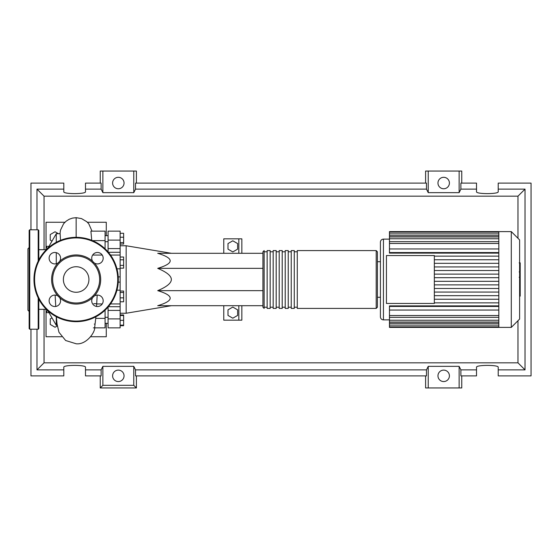 <?xml version="1.0" encoding="UTF-8"?>
<svg xmlns="http://www.w3.org/2000/svg" width="559" height="559" viewBox="0 0 559 559"><rect width="100%" height="100%" fill="white"/><g stroke="black" fill="none" stroke-linecap="round" stroke-linejoin="round"><path stroke-width="0.84" d="M120.136 245.757L126.159 245.757L126.159 313.243L120.136 313.243M126.159 313.243L171.347 305.71M126.159 245.757L171.347 253.29M237.624 315.423L232.803 318.204L227.988 315.423L227.988 309.854L232.803 307.073L237.624 309.854L237.624 315.423M237.624 249.146L232.803 251.927L227.988 249.146L227.988 243.577L232.803 240.796L237.624 243.577L237.624 249.146M241.844 253.29L241.844 238.833L223.768 238.833L223.768 253.29M223.768 305.71L223.768 320.167L238.833 320.167L238.833 305.71M238.833 320.167L241.844 320.167L241.844 305.71M238.833 238.833L238.833 253.29M262.933 268.355L157.715 268.355C174.338 263.331 174.338 258.314 157.715 253.29L262.933 253.29M262.933 305.71L157.715 305.71C174.338 300.686 174.338 295.669 157.715 290.645C166.785 286.837 171.327 283.12 171.347 279.5C171.327 275.88 166.785 272.163 157.715 268.355M262.933 290.645L157.715 290.645M120.136 233.292L123.63 233.292L123.63 244.045L120.136 244.045M120.136 242.606L123.63 242.606M120.136 237.226L123.63 237.226M120.136 259.802L123.63 259.802L123.63 257.021L120.136 257.021M120.136 268.152L123.63 268.152L123.63 259.802M120.136 265.371L123.63 265.371M120.136 297.856L123.63 297.856L123.63 291.036L120.136 291.036M120.136 292.476L123.63 292.476M120.136 301.79L123.63 301.79L123.63 297.856M120.136 325.149L123.63 325.149L123.63 314.955L120.136 314.955M120.136 320.328L123.63 320.328M120.136 315.514L123.63 315.514M120.136 325.708L123.63 325.708L123.63 325.149M120.136 310.413L108.083 310.413L108.083 327.86L120.136 327.86L120.136 231.14L108.083 231.14L108.083 248.587L120.136 248.587M108.083 251.948L108.083 248.587M108.083 310.413L108.083 307.052M262.933 279.5L262.933 307.212L264.134 308.421L264.134 250.579L262.933 251.788L262.933 279.5M376.207 250.579L297.276 250.579L297.276 308.421L376.207 308.421L377.409 307.212L377.409 251.788L376.207 250.579L376.207 308.421M294.265 279.5L294.265 250.579L291.246 250.579L291.246 308.421L294.265 308.421L294.265 279.5M288.234 279.5L288.234 250.579L285.223 250.579L285.223 308.421L288.234 308.421L288.234 279.5M282.211 279.5L282.211 250.579L279.2 250.579L279.2 308.421L282.211 308.421L282.211 279.5M276.188 279.5L276.188 250.579L273.176 250.579L273.176 308.421L276.188 308.421L276.188 279.5M270.158 279.5L270.158 250.579L267.146 250.579L267.146 308.421L270.158 308.421L270.158 279.5M519.604 239.916L519.604 319.084L511.289 327.399L511.289 231.601L519.604 239.916M511.289 231.601L498.817 231.601L498.817 327.399L389.462 327.399L389.462 305.892L498.817 305.892M383.432 319.867L383.432 239.133A3.012 3.012 0 0 0 380.42 242.145L380.42 316.855A3.012 3.012 0 0 0 383.432 319.867L389.462 319.867M498.817 253.108L389.462 253.108L389.462 232.167L498.817 232.167M386.444 303.453L386.444 255.547L434.343 255.547L434.343 303.453L386.444 303.453M498.817 259.753L434.343 259.753M498.817 263.324L434.343 263.324M498.817 266.936L434.343 266.936M498.817 270.507L434.343 270.507M498.817 274.12L434.343 274.12M498.817 277.69L434.343 277.69M498.817 281.31L434.343 281.31M498.817 284.88L434.343 284.88M498.817 288.493L434.343 288.493M498.817 292.064L434.343 292.064M498.817 295.676L434.343 295.676M498.817 231.601L389.462 231.601L389.462 232.167M498.817 306.43L389.462 306.43M498.817 310.049L389.462 310.049M498.817 302.859L434.343 302.859M498.817 299.247L434.343 299.247M498.817 248.951L389.462 248.951M498.817 252.57L389.462 252.57M498.817 256.141L434.343 256.141M520.205 263.093L520.205 271.318M520.205 263.485L519.604 263.485M519.604 272.533L520.205 272.533L520.205 277.271L519.185 277.271M520.205 275.07L519.604 275.07M519.604 280.863L520.205 280.863L520.205 277.788L519.604 277.788M520.205 280.863L520.205 296.13L519.604 296.13M520.205 293.517L519.604 293.517M520.205 293.098L519.604 293.098M520.205 289.807L519.604 289.807M520.205 287.822L519.604 287.822M520.205 286.956L519.604 286.956M520.205 284.419L519.604 284.419M46.327 309.323L38.795 309.323M46.327 249.677L38.795 249.677M57.2 325.289L56.27 325.289L47.934 310.846M56.27 325.289L56.27 316.694M56.27 263.743L56.27 252.654M56.27 242.306L56.27 233.711L47.934 248.154M56.27 233.711L60.127 233.711L60.54 240.321M57.297 325.953L55.061 327.239L50.24 324.458L50.24 318.896L51.994 317.882M51.994 241.118L50.24 240.104L50.24 234.542L55.061 231.761L58.443 233.711M96.553 306.458L97.182 295.082M95.924 316.757L94.618 327.86L105.071 327.86L105.071 318.378L95.799 318.378M105.071 318.378L105.071 310.196M94.946 324.094L94.303 324.094M96.476 303.691L93.73 303.691M105.071 248.804L105.071 231.14L90.9 231.147L91.753 240.314M92.494 240.622L105.071 240.622M46.027 249.677L46.027 246.358L48.968 246.358M64.928 222.258L46.027 222.258L46.027 246.358L47.501 248.545M47.501 310.455L46.027 312.642L46.027 309.323M48.968 312.642L46.027 312.642L46.027 336.742L61.616 336.742M87.379 222.258L106.28 222.258L106.28 235.66M106.28 323.34L106.28 336.742L90.691 336.742M38.795 299.079L38.795 328.608L38.194 329.209L29.76 329.209L29.152 328.608L29.152 306.129M38.194 261.116L38.194 229.791L29.76 229.791L29.76 329.209M29.76 229.791L29.152 230.392L29.152 328.608M29.152 247.567L27.95 248.769L27.95 310.231L29.152 311.433M29.152 300.707L29.152 247.448M38.194 229.791L38.795 230.392L38.795 259.921M51.61 279.5A24.54 24.54 0 0 0 58.017 296.032A5.723 5.723 0 0 0 49.122 300.805A5.723 5.723 0 0 0 54.852 306.528A5.723 5.723 0 0 0 59.617 297.64L58.017 296.032A5.723 5.723 0 0 1 59.617 297.64A24.54 24.54 0 0 0 92.682 297.64A5.723 5.723 0 0 0 97.455 306.528A5.723 5.723 0 0 0 100.159 295.76A5.723 5.723 0 0 0 94.289 296.032L92.682 297.64A5.723 5.723 0 0 1 94.289 296.032A24.54 24.54 0 0 0 94.289 262.968A5.723 5.723 0 0 1 92.682 261.36A24.54 24.54 0 0 0 59.617 261.36A5.723 5.723 0 0 1 58.017 262.968A24.54 24.54 0 0 0 51.61 279.5M99.649 279.5A23.499 23.499 0 0 1 76.15 302.999A23.499 23.499 0 0 1 52.651 279.5A23.499 23.499 0 0 1 76.15 256.001A23.499 23.499 0 0 1 99.649 279.5M60.575 258.195A5.723 5.723 0 0 0 54.852 252.472A5.723 5.723 0 0 0 52.141 263.24A5.723 5.723 0 0 0 58.017 262.968L59.617 261.36A5.723 5.723 0 0 0 60.575 258.195M103.177 258.195A5.723 5.723 0 0 0 97.455 252.472A5.723 5.723 0 0 0 92.682 261.36L94.289 262.968A5.723 5.723 0 0 0 103.177 258.195M88.923 279.5A12.773 12.773 0 0 0 76.15 266.727A12.773 12.773 0 0 0 63.377 279.5A12.773 12.773 0 0 0 76.15 292.273A12.773 12.773 0 0 0 88.923 279.5M33.973 279.5A42.177 42.177 0 0 1 76.15 237.323A42.177 42.177 0 0 1 118.326 279.5A42.177 42.177 0 0 1 76.15 321.677A42.177 42.177 0 0 1 33.973 279.5M124.049 375.837A5.723 5.723 0 0 1 118.326 381.559A5.723 5.723 0 0 1 112.604 375.837A5.723 5.723 0 0 1 118.326 370.114A5.723 5.723 0 0 1 124.049 375.837M449.408 375.837A5.723 5.723 0 0 1 443.685 381.559A5.723 5.723 0 0 1 437.963 375.837A5.723 5.723 0 0 1 443.685 370.114A5.723 5.723 0 0 1 449.408 375.837M124.049 183.031A5.723 5.723 0 0 1 118.326 188.76A5.723 5.723 0 0 1 112.604 183.031A5.723 5.723 0 0 1 118.326 177.308A5.723 5.723 0 0 1 124.049 183.031M449.408 183.031A5.723 5.723 0 0 1 443.685 188.76A5.723 5.723 0 0 1 437.963 183.031A5.723 5.723 0 0 1 443.685 177.308A5.723 5.723 0 0 1 449.408 183.031M476.52 369.876L460.889 369.876L460.889 375.9L476.52 375.9L476.52 367.235C475.995 364.775 498.74 364.775 498.216 367.235L498.216 375.9L531.05 375.9L531.05 183.1L498.216 183.1L498.216 191.765C498.74 194.225 475.995 194.225 476.52 191.765L476.52 183.1L460.889 183.1L460.889 189.124L476.52 189.124M100.25 183.1L100.25 171.047L102.877 171.047L102.877 192.652L101.13 189.124L101.13 183.1L85.492 183.1L85.492 191.765C86.016 194.225 63.279 194.225 63.803 191.765L63.803 183.1L30.962 183.1L30.962 229.791M461.762 183.1L461.762 171.047L459.135 171.047L459.135 192.652L428.236 192.652L426.482 189.124L426.482 183.1L135.53 183.1L135.53 189.124L133.776 192.652L133.776 171.047L136.403 171.047L136.403 183.1M425.609 183.1L425.609 171.047L428.236 171.047L428.236 192.652M461.762 375.9L461.762 387.953L425.609 387.953L425.609 375.9M136.403 375.9L136.403 387.953L100.25 387.953L100.25 375.9M498.216 189.124L525.027 189.124L525.027 369.876L498.216 369.876M30.962 329.209L30.962 375.9L63.803 375.9L63.803 367.235C63.279 364.775 86.016 364.775 85.492 367.235L85.492 375.9L101.13 375.9L101.13 369.876L85.492 369.876M85.492 189.124L101.13 189.124M63.803 369.876L36.985 369.876L36.985 329.209M36.985 229.791L36.985 189.124L63.803 189.124M459.135 171.047L428.236 171.047M460.889 189.124L459.135 192.652M133.776 192.652L102.877 192.652M133.776 171.047L102.877 171.047M101.13 369.876L102.877 366.348L133.776 366.348L135.53 369.876L135.53 375.9L426.482 375.9L426.482 369.876L428.236 366.348L428.236 387.953M428.236 366.348L459.135 366.348L459.135 387.953M459.135 366.348L460.889 369.876M525.027 369.876L517.969 362.826L44.042 362.826L44.042 309.323M36.985 369.876L44.042 362.826M426.482 369.876L135.53 369.876M135.53 189.124L426.482 189.124M136.403 387.953L133.776 385.326L102.877 385.326L100.25 387.953M102.877 366.348L102.877 385.326M133.776 366.348L133.776 385.326M525.027 189.124L517.969 196.174L517.969 238.281M517.969 320.719L517.969 362.826M44.042 249.677L44.042 196.174L517.969 196.174M36.985 189.124L44.042 196.174M120.136 252.291L108.376 252.291M120.136 240.097L108.083 240.097M116.957 290.177L120.136 290.177M120.136 282.12L118.249 282.12M118.249 276.88L120.136 276.88M120.136 268.823L116.957 268.823M108.083 318.903L120.136 318.903M108.376 306.709L120.136 306.709M498.817 243.465L389.462 243.465M498.817 235.702L389.462 235.702M498.817 238.756L389.462 238.756M498.817 315.535L389.462 315.535M498.817 323.298L389.462 323.298M498.817 320.244L389.462 320.244M520.205 271.702L519.604 271.702M520.205 269.78L519.604 269.78M520.205 266.398L519.604 266.398M520.205 277.208L519.604 277.208M520.205 279.325L519.604 279.325M520.205 281.058L519.604 281.058M76.15 237.323L76.15 217.675L81.509 218.597L86.792 221.72L88.783 223.831L92.004 231.14M38.194 297.884L38.194 329.209M117.725 279.5A41.576 41.576 0 0 0 76.15 237.924A41.576 41.576 0 0 0 34.581 279.5A41.576 41.576 0 0 0 76.15 321.076A41.576 41.576 0 0 0 117.725 279.5M108.083 317.316L105.071 317.316M108.083 241.684L105.071 241.684M108.083 235.66L105.071 235.66M108.083 323.34L105.071 323.34M110.521 303.942L120.136 303.942M110.521 255.058L120.136 255.058M267.146 307.212L264.134 307.212M273.176 307.212L270.158 307.212M279.2 307.212L276.188 307.212M285.223 307.212L282.211 307.212M291.246 307.212L288.234 307.212M297.276 307.212L294.265 307.212M297.276 251.788L294.265 251.788M291.246 251.788L288.234 251.788M285.223 251.788L282.211 251.788M279.2 251.788L276.188 251.788M273.176 251.788L270.158 251.788M267.146 251.788L264.134 251.788M377.409 261.724L380.42 261.724M383.432 239.133L389.462 239.133M389.462 241.656L498.817 241.656M389.462 233.9L498.817 233.9M389.462 236.953L498.817 236.953M498.817 326.833L389.462 326.833M498.817 317.344L389.462 317.344M498.817 325.1L389.462 325.1M498.817 322.047L389.462 322.047M377.409 297.276L380.42 297.276M498.817 327.399L511.289 327.399M519.185 262.87L520.205 262.87M519.185 271.933L520.205 271.933M96.686 303.942L102.241 303.942M93.381 327.86L94.289 327.86M92.668 255.058L102.241 255.058M59.995 233.711L60.505 230.133L63.586 223.747L66.165 221.161L69.26 219.233L72.586 218.08L76.15 217.675M55.124 295.082L55.753 306.458M56.382 316.757L57.011 323.815L58.981 332.305L65.648 340.508L76.15 343.771C86.03 345.001 95.051 332.787 94.785 327.288"/></g></svg>
